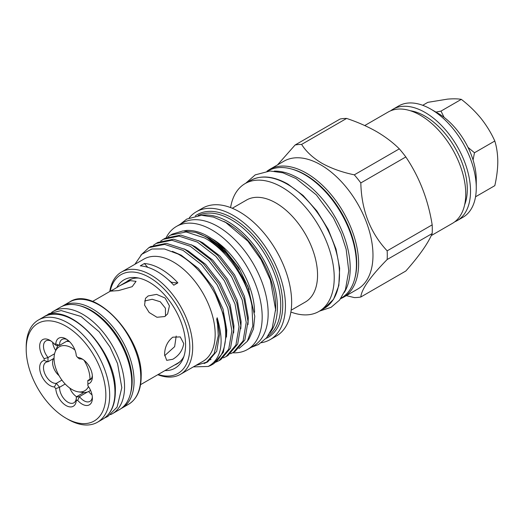 <?xml version="1.0" encoding="UTF-8"?>
<svg xmlns="http://www.w3.org/2000/svg" width="524" height="524" viewBox="0 0 524 524"><rect width="100%" height="100%" fill="white"/><g stroke="black" fill="none" stroke-linecap="round" stroke-linejoin="round"><path stroke-width="0.79" d="M89.984 379.252A25.407 14.672 -120 0 0 89.984 379.14A25.407 14.672 -120 0 0 83.984 360.198M74.925 349.973A25.407 14.672 -120 0 0 55.236 351.676A25.407 14.672 -120 0 0 54.051 358.396A25.407 14.672 -120 0 0 78.43 391.847A25.407 14.672 -120 0 0 88.477 386.588M69.568 341.687A28.047 16.192 -120 0 0 66.587 341.307M58.203 345.362A28.047 16.192 -120 0 0 56.723 348.041L55.236 351.676M78.43 391.847L82.32 392.378A28.047 16.192 -120 0 0 89.27 391.192A28.047 16.192 -120 0 0 90.541 390.308M468.011 147.382L474.475 152.753L494.807 141.015C491.257 133.109 486.672 125.59 481.058 118.457C475.268 111.402 468.685 105.036 461.316 99.357C457.766 98.735 453.181 98.663 447.568 99.121L427.833 102.344L422.717 105.298M437.999 113.276L430.82 109.136L437.999 113.276A54.129 31.25 60 0 1 476.27 179.568L476.27 187.854A64.275 37.112 -120 0 0 430.82 109.136L430.82 109.136A64.275 37.112 -120 0 0 398.685 105.953L392.941 109.267A64.275 37.112 60 0 1 425.082 112.45A64.275 37.112 60 0 1 467.067 169.088A64.275 37.112 60 0 1 457.216 220.597A64.275 37.112 60 0 1 454.734 221.822M457.216 220.597L462.961 217.283A64.275 37.112 -120 0 0 476.27 187.854M410.325 110.734A59.71 34.473 60 0 1 425.082 116.177A59.71 34.473 60 0 1 464.637 204.805M364.743 125.544L388.16 112.031A64.275 37.112 60 0 1 420.294 115.215A64.275 37.112 60 0 1 462.286 171.852A64.275 37.112 60 0 1 452.435 223.355L431.252 235.59M399.314 148.855C393 142.554 385.409 136.797 376.533 131.583C367.586 126.5 357.617 122.112 346.626 118.431L301.614 144.414C306.062 151.515 312.789 157.776 321.788 163.187C331.188 168.394 342.028 172.278 354.309 174.839L399.314 148.855A83.899 48.437 60 0 1 405.825 156.951L360.82 182.935C361.481 210.163 370.265 232.8 387.164 250.845L432.176 224.855C428.134 199.624 419.351 176.988 405.825 156.951M432.176 224.855A83.899 48.437 60 0 1 432.176 233.54L387.164 259.524C370.324 276.646 361.54 289.143 360.82 297.003L405.825 271.019C419.266 255.876 428.049 243.385 432.176 233.54M360.82 297.003A83.899 48.437 -120 0 1 354.309 297.586L346.331 295.634M387.164 259.524A83.899 48.437 -120 0 0 387.164 250.845M360.82 182.935A83.899 48.437 -120 0 0 354.309 174.839M320.786 164.877A73.819 42.614 60 0 1 369.007 229.918A73.819 42.614 60 0 1 357.696 289.071L343.338 297.357A73.819 42.614 60 0 0 354.656 238.21A73.819 42.614 60 0 0 306.435 173.162A73.819 42.614 60 0 0 269.526 169.507L283.877 161.222A73.819 42.614 60 0 1 320.786 164.877M189.269 217.82A73.819 42.614 60 0 1 196.33 211.768L202.546 208.172A73.819 42.614 60 0 1 239.455 211.834A73.819 42.614 60 0 1 287.676 276.875A73.819 42.614 60 0 1 276.364 336.028L270.142 339.618A73.819 42.614 60 0 1 261.371 342.703M196.33 211.768A73.819 42.614 60 0 1 233.232 215.423A73.819 42.614 60 0 1 281.46 280.471A73.819 42.614 60 0 1 270.142 339.618M232.296 208.264L246.496 200.063A58.865 33.981 60 0 1 275.932 202.978A58.865 33.981 60 0 1 314.38 254.854A58.865 33.981 60 0 1 305.361 302.021L291.154 310.221M195.308 215.908A70.845 40.905 60 0 1 232.663 218.181A70.845 40.905 60 0 1 279.462 282.416A70.845 40.905 60 0 1 266.041 338.425M230.593 207.589A73.819 42.614 60 0 1 245.127 183.59A73.819 42.614 60 0 1 282.036 187.245A73.819 42.614 60 0 1 330.258 252.293A73.819 42.614 60 0 1 318.939 311.446A73.819 42.614 60 0 1 290.892 312.029M198.177 215.469A69.758 40.276 60 0 1 231.418 219.785A69.758 40.276 60 0 1 276.541 279.796A69.758 40.276 60 0 1 267.862 336.159M201.943 215.279A69.758 40.276 60 0 1 228.071 221.718A69.758 40.276 60 0 1 271.203 275.958A69.758 40.276 60 0 1 269.906 332.995M223.899 221.456A68.133 39.339 60 0 1 227.495 223.375A68.133 39.339 60 0 1 275.539 310.902M127.319 281.375A48.274 27.87 60 0 1 129.159 280.045M126.454 281.873A48.274 27.87 60 0 1 128.727 280.288A48.274 27.87 60 0 1 138.716 278.054M116.904 287.394A51.011 29.449 60 0 1 136.64 277.694A51.011 29.449 60 0 1 149.51 282.377A51.011 29.449 60 0 1 183.203 358.344A51.011 29.449 60 0 1 164.929 370.579M109.771 291.501A59.035 34.08 60 0 1 121.43 272.074A59.035 34.08 60 0 1 150.945 275.002A59.035 34.08 60 0 1 189.511 327.022A59.035 34.08 60 0 1 180.466 374.326A59.035 34.08 60 0 1 157.809 374.706M121.43 272.074L143.917 259.092A59.035 34.08 60 0 1 173.431 262.02A59.035 34.08 60 0 1 211.997 314.04A59.035 34.08 60 0 1 202.952 361.344L180.466 374.326M168.211 279.685A52.105 30.084 60 0 1 171.027 282.076A50.743 29.298 -120 0 0 177.859 282.849A59.035 34.08 -120 0 0 161.117 269.133A59.035 34.08 -120 0 0 144.369 263.513A50.743 29.298 -120 0 0 147.82 267.345M177.859 282.849L173.791 285.194A59.035 34.08 -120 0 0 157.049 271.478A59.035 34.08 -120 0 0 140.301 265.858L144.369 263.513M110.151 291.285A57.005 32.907 60 0 1 149.51 277.484A57.005 32.907 60 0 1 189.583 342.126A57.005 32.907 60 0 1 158.189 374.49M134.878 264.312L141.808 254.251L151.934 249.011L164.379 248.939L178.049 254.022C193.101 262.583 205.546 276.05 215.384 294.429A66.476 38.376 60 0 1 211.932 364.75A66.476 38.376 60 0 1 208.211 366.459C221.547 358.986 224.534 342.755 217.172 317.76L216.726 319.221L217.637 324.946L218.266 335.779L214.185 353.562L206.548 362.182L195.714 365.516M193.363 366.879L208.211 366.459M215.384 294.429L223.466 314.669L226.473 333.867L223.348 352.311L213.609 363.78L211.932 364.75M216.183 362.025L218.993 360.676L228.733 349.207L231.863 330.762L227.835 308.184L217.198 284.951L201.498 264.64L183.066 250.38L164.628 244.387L148.927 247.61L140.825 255.181M148.927 247.61L150.722 246.575L166.416 243.352L184.854 249.345L203.292 263.605L218.986 283.916L229.623 307.149L233.652 329.727L230.521 348.172L220.781 359.641L218.993 360.676M223.355 357.879L226.165 356.53L235.911 345.061L239.036 326.616L235.014 304.038L224.377 280.805L208.676 260.493L190.238 246.241L171.8 240.241L156.106 243.464L153.512 245.199M156.106 243.464L157.894 242.429L173.595 239.213L192.026 245.206L210.465 259.465L226.165 279.777L236.802 303.003L240.83 325.581L237.7 344.032L227.96 355.495L226.165 356.53M230.534 353.739L233.344 352.383L243.084 340.921L246.214 322.476L242.186 299.898L231.549 276.665L215.855 256.354L197.417 242.095L178.979 236.101L163.278 239.324L160.691 241.053M163.278 239.324L165.073 238.289L180.767 235.066L199.205 241.06L217.643 255.319L233.337 275.631L243.981 298.863L248.003 321.441L244.872 339.886L235.132 351.355L233.344 352.383M172.252 234.143L182.987 230.907L195.707 232.394A66.476 38.376 60 0 1 206.129 237.064A66.476 38.376 60 0 1 251.926 305.558C246.902 278.958 226.368 249.627 204.589 237.955L186.158 231.955L170.457 235.178L167.87 236.907M195.707 232.394L206.449 237.012L230.344 257.349L247.918 286.281L254.775 316.267L253.465 328.921L249.097 338.779L247.289 341.34L252.837 325.935L251.926 305.558M238.957 348.519L247.289 341.34M249.155 289.399L238.813 267.725L224.187 249.057C211.257 236.232 198.747 230.023 186.662 230.409L184.179 230.835M218.082 245.075A60.286 34.807 60 0 1 239.226 269.546M254.572 312.304A60.286 34.807 -120 0 0 212.037 238.813M232.623 352.783A71.041 41.016 -120 0 0 247.466 349.508A71.041 41.016 -120 0 0 258.358 292.582A71.041 41.016 -120 0 0 211.945 229.977A71.041 41.016 -120 0 0 176.424 226.46A71.041 41.016 -120 0 0 166.154 237.7M247.466 349.508L253.446 346.056A71.041 41.016 -120 0 0 264.338 289.13A71.041 41.016 -120 0 0 217.925 226.525A71.041 41.016 -120 0 0 182.404 223.008L176.424 226.46M267.541 171.119L267.816 170.962A73.412 42.385 60 0 1 304.523 174.597A73.412 42.385 60 0 1 352.475 239.285A73.412 42.385 60 0 1 341.222 298.11L340.947 298.267M274.216 171.125A73.412 42.385 60 0 1 298.3 178.186A73.412 42.385 60 0 1 344.281 292.484M51.581 312.435A59.101 34.119 60 0 1 53.225 311.38L60.398 307.234A59.101 34.119 60 0 1 89.951 310.162A59.101 34.119 60 0 1 128.557 362.241A59.101 34.119 60 0 1 119.498 409.598L112.319 413.744A59.101 34.119 60 0 1 110.584 414.635M53.225 311.38A59.101 34.119 60 0 1 82.772 314.308A59.101 34.119 60 0 1 121.385 366.387A59.101 34.119 60 0 1 112.319 413.744M83.912 392.502L76.301 396.897L76.288 400.474A14.548 8.397 60 0 1 66.031 405.537A14.548 8.397 60 0 1 55.773 388.631A30.955 17.868 60 0 1 54.411 386.941A14.548 8.397 60 0 1 39.667 367.724A14.548 8.397 60 0 1 44.154 360.505A30.955 17.868 60 0 1 44.14 359.588A30.955 17.868 60 0 1 44.154 358.691A14.548 8.397 60 0 1 39.667 346.292A14.548 8.397 60 0 1 49.95 340.351A14.548 8.397 60 0 1 54.411 344.098A30.955 17.868 60 0 1 55.773 343.98L59.579 345.349L68.153 340.397M50.959 340.986A11.842 6.838 -120 0 0 45.948 340.869A11.842 6.838 -120 0 0 43.492 346.292A11.842 6.838 -120 0 0 48.051 357.525A28.25 16.309 -120 0 0 47.966 359.588A28.25 16.309 -120 0 0 48.051 361.75A11.842 6.838 -120 0 0 45.948 362.307A11.842 6.838 -120 0 0 43.492 367.724A11.842 6.838 -120 0 0 47.867 378.741A11.842 6.838 -120 0 0 56.415 383.299A28.25 16.309 -120 0 0 59.579 387.243L55.773 388.631M65.179 384.007L59.579 387.243A11.842 6.838 -120 0 0 59.572 387.721A11.842 6.838 -120 0 0 64.74 399.642A11.842 6.838 -120 0 0 73.864 402.812A11.842 6.838 -120 0 0 76.314 397.605M61.93 380.116L56.415 383.299L54.411 386.941M54.051 358.285L48.051 361.75L44.154 360.505M55.773 343.98A14.548 8.397 60 0 1 66.031 338.917A14.548 8.397 60 0 1 76.288 355.822A30.955 17.868 60 0 1 77.644 357.512A14.548 8.397 60 0 1 82.104 358.914A14.548 8.397 60 0 1 92.388 376.73A14.548 8.397 60 0 1 87.901 383.948A30.955 17.868 60 0 1 87.914 384.865A30.955 17.868 60 0 1 87.901 385.762A14.548 8.397 60 0 1 92.388 398.161A14.548 8.397 60 0 1 77.644 400.356A30.955 17.868 60 0 1 76.288 400.474M67.033 339.552A11.842 6.838 -120 0 0 62.022 339.434A11.842 6.838 -120 0 0 59.572 344.858A11.842 6.838 -120 0 0 59.579 345.349A28.25 16.309 -120 0 0 56.415 345.63L54.411 344.098M54.568 353.766L48.051 357.525L44.154 358.691M26.2 349.233A56.323 32.521 -120 0 0 66.031 418.218A56.323 32.521 -120 0 0 105.855 395.22A56.323 32.521 -120 0 0 66.031 326.236A56.323 32.521 -120 0 0 26.2 349.233L26.2 347.026A59.035 34.08 60 0 1 38.429 320A59.035 34.08 60 0 1 83.919 335.812A59.035 34.08 60 0 1 109.686 395.22A59.035 34.08 60 0 1 97.457 422.246A59.035 34.08 60 0 1 67.943 419.324L66.031 418.218M132.172 286.674L136.05 281.355L130.273 280.635L119.944 285.632L110.819 291.148L118.575 290.584L132.172 286.674M180.439 361.246A48.038 27.733 -120 0 1 177.741 363.197L140.556 384.668M172.776 359.281C179.057 355.534 182.706 350.274 183.721 343.502L180.236 336.912L172.776 337.181C167.425 341.458 164.7 347.248 164.582 354.551L166.704 360.348L172.776 359.281M164.621 355.724L174.649 346.646L176.195 336.054M165.525 316.051L165.407 308.217L160.279 301.759L152.189 299.276L144.631 300.986M164.765 316.542L167.634 313.896L169.429 305.872L165.119 298.038L156.571 294.377L148.194 295.922L145.489 298.333L144.565 305.112L149.17 312.514L156.958 317.269L164.765 316.542M52.636 342.31A11.842 6.838 -120 0 0 55.734 350.451M53.487 358.613A11.842 6.838 -120 0 0 52.57 362.484A11.842 6.838 -120 0 0 59.055 375.649M69.816 388.088A11.842 6.838 -120 0 0 76.596 396.727M87.901 385.762L87.829 384.714A28.25 16.309 -120 0 0 87.901 383.62M88.654 391.52A11.842 6.838 -120 0 0 92.034 394.86M91.471 378.394L87.829 380.496A11.842 6.838 -120 0 0 89.938 379.939A11.842 6.838 -120 0 0 92.342 375.538M76.301 396.897A28.25 16.309 -120 0 0 79.471 396.616A11.842 6.838 -120 0 0 89.938 401.377A11.842 6.838 -120 0 0 92.342 396.976M87.475 391.991L79.471 396.616L77.644 400.356M132.749 278.637A48.038 27.733 -120 0 0 129.703 279.993L119.944 285.632M83.113 359.549A11.842 6.838 -120 0 0 79.471 358.947L77.644 357.512M87.901 383.948L87.829 380.496M177.426 363.643A48.274 27.87 60 0 1 175.357 364.58M183.924 356.366A48.274 27.87 60 0 1 177.001 363.905A48.274 27.87 60 0 1 174.492 365.077M301.614 144.414A83.899 48.437 -120 0 0 295.104 144.997L340.109 119.013A83.899 48.437 60 0 1 346.626 118.431M277.51 164.896L295.104 144.997M390.642 110.8A64.275 37.112 60 0 1 392.941 109.267M435.975 112.11L440.992 111.095L444.097 117.363M474.475 152.753L473.061 159.99M440.992 111.095L461.316 99.357M475.543 196.795L494.807 185.666C496.726 177.236 497.728 169.219 497.8 161.615C497.708 154.01 496.713 147.146 494.807 141.015M324.205 308.407A73.819 42.614 -120 0 0 335.517 249.254A73.819 42.614 -120 0 0 287.296 184.212A73.819 42.614 -120 0 0 250.387 180.551C261.011 174.826 273.535 176.018 287.971 184.14L303.121 195.485L316.915 211.008L328.207 229.388L336.008 249.044L339.657 268.301L338.832 285.541L333.546 299.309L324.205 308.407L318.939 311.446M354.735 278.716A72.463 41.835 -120 0 0 305.479 174.82A72.463 41.835 -120 0 0 291.364 168.957M43.689 316.961C68.317 299.8 117.147 351.466 115.346 391.631C115.195 404.921 110.99 414.111 102.717 419.207A59.035 34.08 -120 0 0 114.946 392.181A59.035 34.08 -120 0 0 89.178 332.779A59.035 34.08 -120 0 0 43.689 316.961L38.429 320M69.522 302.047C94.15 284.886 142.987 336.552 141.179 376.717C141.028 390.007 136.823 399.196 128.557 404.292A59.035 34.08 -120 0 0 140.779 377.267A59.035 34.08 -120 0 0 115.011 317.858A59.035 34.08 -120 0 0 69.522 302.047L62.828 305.911A59.035 34.08 60 0 1 108.317 321.729A59.035 34.08 60 0 1 134.085 381.138A59.035 34.08 60 0 1 121.856 408.157L121.064 408.596M130.476 393.583A57.679 33.3 -120 0 0 132.172 381.138A57.679 33.3 -120 0 0 79.759 305.734M217.172 317.76L219.589 334.116L216.707 351.276L207.668 361.94L204.111 363.538M172.389 251.337L181.199 255.188L198.399 268.445L213.052 287.342L222.988 308.964L226.768 329.969L226.46 337.03M211.028 359.477L209.443 359.916M183.963 248.867L188.378 251.042L205.578 264.306L220.224 283.202L230.16 304.817L233.946 325.83L233.632 332.884M191.142 244.721L195.55 246.902L212.751 260.159L227.403 279.056L237.339 300.678L241.119 321.684L240.811 328.745M198.314 240.582L202.729 242.756L219.929 256.02L234.575 274.917L244.518 296.532L248.297 317.544L247.983 324.598M204.93 236.2L209.901 238.617L224.187 249.057M90.593 390.426L89.27 391.192M319.535 311.105L331.044 307.346L339.578 300.075L345.401 289.838L348.761 270.849L346.154 249.267L340.98 233.331L333.369 217.807L316.358 194.895L296.047 178.553L282.894 172.809L270.037 170.981L255.221 174.872L245.717 183.249M180.059 224.357L186.727 219.104L201.498 215.279L213.491 217.093L225.72 222.471L247.878 241.171L261.076 259.688L270.391 280.078L275.565 309.474L272.225 328.135L266.637 337.731L258.509 344.537L251.101 347.405M170.457 235.178L172.245 234.143M340.626 298.713L343.338 297.357M128.557 404.292L121.856 408.157M102.717 419.207L97.457 422.246M45.785 315.906L48.987 313.706L61.131 310.562L81.004 316.457L99.154 331.771L109.948 346.927L117.573 363.617L121.81 387.688L117.075 407.141L107.8 416.469L104.682 417.923M112.385 289.995L92.519 301.464M62.828 305.911L62.048 306.383M266.991 171.178L269.526 169.507M245.127 183.59L250.387 180.551"/></g></svg>
